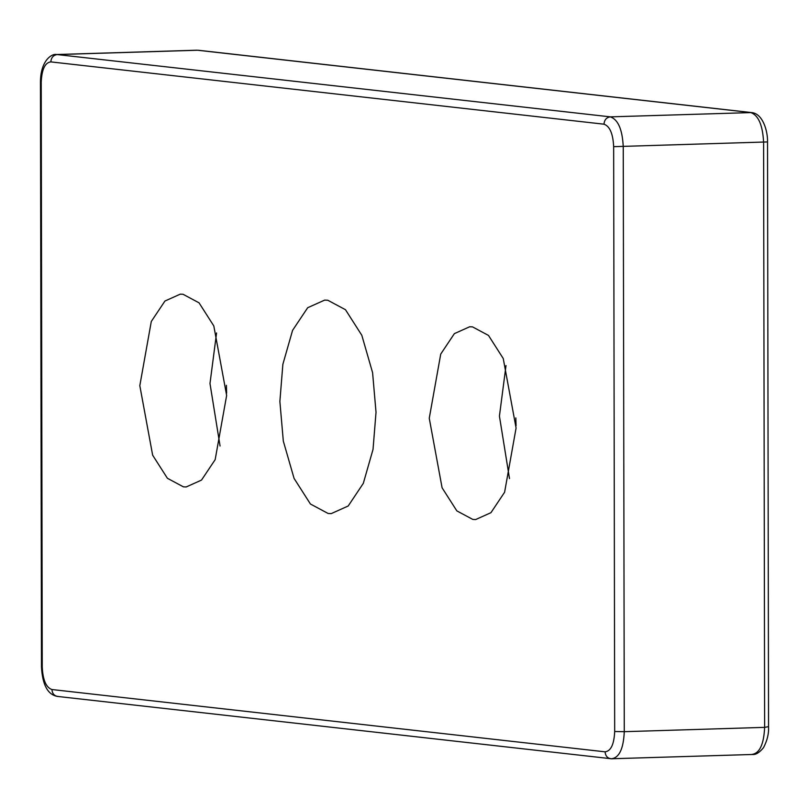 <?xml version="1.0" encoding="UTF-8"?>
<svg xmlns="http://www.w3.org/2000/svg" width="809" height="809" viewBox="0 0 809 809"><rect width="100%" height="100%" fill="white"/><g stroke="black" fill="none" stroke-linecap="round" stroke-linejoin="round"><path stroke-width="1.21" d="M279.874 401.446L282.867 364.313L292.575 330.355L307.693 307.713L324.662 300.109L327.766 300.23L345.473 309.705L361.815 335.29L372.585 372.646L376.023 412.277L373.03 449.399L363.312 483.357L348.204 505.999L331.235 513.614L328.13 513.482L310.423 504.007L294.082 478.422L283.312 441.077L279.874 401.446M429.255 418.263L440.733 354.079L454.375 333.632L469.695 326.755L472.496 326.866L488.494 335.432L503.249 358.529L516.081 428.042L504.604 492.236L490.952 512.684L475.641 519.56L472.83 519.439L456.842 510.883L442.088 487.787L429.255 418.263M139.815 385.671L151.293 321.476L164.935 301.039L180.255 294.163L183.056 294.274L199.054 302.839L213.809 325.936L226.641 395.449L215.164 459.643L201.522 480.081L186.201 486.957L183.4 486.846L167.402 478.281L152.648 455.184L139.815 385.671M216.569 332.954L209.986 383.506L220.058 446.002M226.389 385.317L226.631 393.134M506.009 365.547L499.426 416.109L509.498 478.604M515.829 417.919L516.071 425.726M41.219 82.205C41.805 69.372 45.011 62.596 50.825 61.889L603.979 124.192C609.794 126.204 613.02 133.697 613.657 146.672L614.678 731.518C614.092 744.351 610.886 751.116 605.071 751.824C605.486 756.112 607.61 758.427 611.462 758.761L57.5 696.428C47.792 694.769 42.442 684.92 41.471 666.859L42.24 667.051L41.219 82.205L40.45 82.012L41.471 666.859M605.071 751.824L51.918 689.531C52.332 693.819 54.466 696.134 58.309 696.468M51.918 689.531C46.103 687.508 42.867 680.015 42.24 667.051M50.825 61.889C51.22 57.581 53.343 55.133 57.196 54.567L56.367 54.527C52.696 53.374 40.592 59.512 40.45 82.012M603.979 124.192C604.374 119.874 606.497 117.426 610.34 116.86L57.196 54.567L197.538 50.239L750.691 112.532C758.448 115.222 762.756 125.213 763.605 142.515L764.626 727.362L624.275 731.68L623.254 146.833C622.404 129.541 618.106 119.55 610.34 116.86L751.5 112.572C762.836 113.422 767.893 131.25 767.529 142.141L768.55 726.988C768.914 733.632 767.235 740.528 763.514 747.647C759.52 752.532 755.899 754.807 752.633 754.473L611.462 758.761C619.219 757.821 623.486 748.79 624.275 731.68L614.678 731.518M613.657 146.672L766.76 141.949M767.781 726.795L764.626 727.362C763.838 744.472 759.56 753.492 751.804 754.433M198.347 50.269L751.5 112.572M610.653 758.731L612.292 758.791M56.367 54.527L196.708 50.209"/></g></svg>
